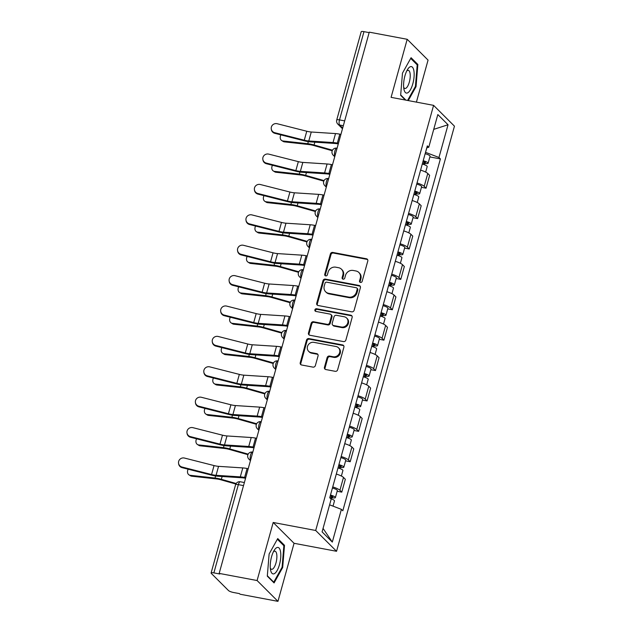 <?xml version="1.0" encoding="UTF-8"?>
<svg xmlns="http://www.w3.org/2000/svg" width="633" height="633" viewBox="0 0 633 633"><rect width="100%" height="100%" fill="white"/><g stroke="black" fill="none" stroke-linecap="round" stroke-linejoin="round"><path stroke-width="0.95" d="M360.47 282.445A1.424 1.298 -45.1 0 0 362.155 281.353L367.789 261.033A2.034 1.852 -45.1 0 0 366.444 258.77L332.784 252.432A2.034 1.852 -45.1 0 0 330.379 253.991L324.745 274.311A1.424 1.298 -45.1 0 0 325.679 275.901A1.424 1.298 -45.1 0 0 327.364 274.809L328.092 272.174A6.504 5.919 -45.1 0 1 335.775 267.181L338.584 267.712A6.504 5.919 -45.1 0 1 341.48 269.223A6.504 5.919 -45.1 0 1 342.864 274.959L342.137 277.586A1.424 1.298 -45.1 0 0 343.078 279.177A1.424 1.298 -45.1 0 0 344.756 278.085L345.483 275.45A6.504 5.919 -45.1 0 1 353.167 270.457L355.975 270.987A6.504 5.919 -45.1 0 1 358.871 272.499A6.504 5.919 -45.1 0 1 360.264 278.235L359.536 280.862A1.424 1.298 -45.1 0 0 360.47 282.445M324.452 367.275A2.034 1.852 -45.1 0 0 325.789 369.537L335.237 371.318A2.034 1.852 -45.1 0 0 337.634 369.759L343.893 347.193A2.034 1.852 -45.1 0 0 342.556 344.93L308.888 338.584A2.034 1.852 -45.1 0 0 306.491 340.15L300.232 362.717A2.034 1.852 -45.1 0 0 301.569 364.98L312.979 367.124A2.034 1.852 -45.1 0 0 315.376 365.565L318.059 355.912A2.034 1.852 -45.1 0 0 316.714 353.641L311.056 352.581A5.444 4.953 -45.1 0 1 308.635 351.315A5.444 4.953 -45.1 0 1 308.057 345.159A5.444 4.953 -45.1 0 1 313.897 342.35L336.06 346.52A5.444 4.953 -45.1 0 1 338.481 347.786A5.444 4.953 -45.1 0 1 339.066 353.942A5.444 4.953 -45.1 0 1 333.219 356.751L329.532 356.055A2.034 1.852 -45.1 0 0 327.126 357.613L324.452 367.275L325.061 367.884A2.034 1.852 -45.1 0 0 325.227 369.332M315.693 530.478L273.195 522.478L257.093 580.532L219.176 573.395L369.276 32.156L407.193 39.293L391.091 97.355L433.589 105.355L315.693 530.478L336.55 551.288L454.447 126.165L433.589 105.355M351.726 311.84A2.034 1.852 -45.1 0 0 354.132 310.281L360.391 287.714A2.034 1.852 -45.1 0 0 359.046 285.451L325.378 279.113A2.034 1.852 -45.1 0 0 322.98 280.672L316.722 303.239A2.034 1.852 -45.1 0 0 318.067 305.502L351.726 311.84M352.138 317.45L345.887 340.016A2.034 1.852 -45.1 0 1 343.482 341.583L309.814 335.245A2.034 1.852 -45.1 0 1 308.477 332.974L311.151 323.321A2.034 1.852 -45.1 0 1 313.557 321.762L327.206 324.325A2.034 1.852 -45.1 0 0 329.611 322.767L331.383 316.365A2.034 1.852 -45.1 0 0 330.046 314.095L315.827 311.42A1.424 1.298 -45.1 0 1 315.044 309.482A1.424 1.298 -45.1 0 1 316.571 308.746L350.801 315.187A2.034 1.852 -45.1 0 1 352.138 317.45M257.093 580.532L277.958 601.35L240.042 594.213L239.432 593.604L233.522 592.496A4.146 0.902 -164.5 0 1 228.497 590.557L211.28 573.387A4.146 0.902 -164.5 0 1 211.098 573L235.579 484.736A4.146 0.902 15.5 0 1 238.356 484.633L213.875 572.889A4.146 0.902 -164.5 0 0 211.098 573M416.411 102.119L428.058 60.111L407.193 39.293M277.958 601.35L294.06 543.288L336.55 551.288M219.176 573.395L219.786 574.004L213.875 572.889M344.668 120.879L339.502 119.906A4.146 0.902 15.5 0 0 336.724 120.017L361.198 31.753A4.146 0.902 15.5 0 1 363.975 31.65L339.502 119.906A4.146 1.464 100.7 0 0 339.636 125.017L342.682 128.056M369.15 32.623L363.975 31.65M417.028 182.984A9.535 2.081 15.5 0 1 424.205 186.347L427.773 173.482A9.535 2.081 -164.5 0 0 420.597 170.127M427.773 173.482L429.633 175.333L426.064 188.191L421.443 187.321M424.205 186.347L426.064 188.191M413.009 217.72L417.638 218.591L421.198 205.733L419.347 203.881A9.535 2.081 -164.5 0 0 412.162 200.519M408.601 213.376A9.535 2.081 15.5 0 1 415.778 216.739L417.638 218.591M404.582 248.112L409.203 248.983L412.771 236.125L410.92 234.273A9.535 2.081 -164.5 0 0 403.735 230.91M400.167 243.776A9.535 2.081 15.5 0 1 407.351 247.131L409.203 248.983M396.155 278.504L400.776 279.375L404.345 266.517L402.485 264.665A9.535 2.081 -164.5 0 0 395.309 261.31M391.74 274.168A9.535 2.081 15.5 0 1 398.925 277.523L400.776 279.375M387.728 308.896L392.349 309.766L395.918 296.909L394.058 295.057A9.535 2.081 -164.5 0 0 386.882 291.702M383.313 304.56A9.535 2.081 15.5 0 1 390.49 307.915L392.349 309.766M379.294 339.296L383.922 340.166L387.483 327.301L385.632 325.457A9.535 2.081 -164.5 0 0 378.447 322.094M374.886 334.952A9.535 2.081 15.5 0 1 382.063 338.315L383.922 340.166M370.867 369.688L375.488 370.558L379.056 357.7L377.205 355.849A9.535 2.081 -164.5 0 0 370.02 352.486M366.452 365.344A9.535 2.081 15.5 0 1 373.636 368.707L375.488 370.558M362.44 400.08L367.061 400.95L370.629 388.092L368.77 386.241A9.535 2.081 -164.5 0 0 361.593 382.886M358.025 395.744A9.535 2.081 15.5 0 1 365.209 399.099L367.061 400.95M354.013 430.472L358.634 431.342L362.195 418.484L360.343 416.633A9.535 2.081 -164.5 0 0 353.159 413.278M349.598 426.136A9.535 2.081 15.5 0 1 356.775 429.49L358.634 431.342M345.578 460.864L350.199 461.734L353.768 448.876L351.916 447.025A9.535 2.081 -164.5 0 0 344.732 443.67M341.163 456.528A9.535 2.081 15.5 0 1 348.348 459.89L350.199 461.734M337.152 491.263L341.773 492.134L345.341 479.276L343.482 477.424A9.535 2.081 -164.5 0 0 336.305 474.062M332.736 486.919A9.535 2.081 15.5 0 1 339.921 490.282L341.773 492.134M425.526 152.347L426.959 147.631M426.824 147.663L428.755 147.291L437.83 114.557L448.045 124.756L438.97 157.49L425.645 152.371M329.595 504.825L341.393 509.351L342.817 510.776L440.402 158.915L438.97 157.49M341.393 509.351L332.309 542.085L322.094 531.886L331.17 499.16L329.738 497.728L427.322 145.867L428.755 147.291M408.261 100.584L416.031 86.666L417.859 64.479L411.078 57.722L402.477 73.135L400.649 95.322L405.381 100.046M273.195 522.478L294.06 543.288M274.081 582.93L282.682 567.508L284.502 545.322L277.729 538.564L269.128 553.986L267.3 576.165L274.081 582.93M429.87 156.929L440.402 158.915M448.045 124.756L433.724 129.361M323.059 528.42L332.309 542.085M415.351 86.531L416.031 86.666M416.554 64.234L417.859 64.479M282.001 567.382L282.682 567.508M283.204 545.076L284.502 545.322M360.201 282.365A1.424 1.298 -45.1 0 1 360.145 281.471L360.873 278.837A6.504 5.919 -45.1 0 0 359.481 273.108L358.871 272.499M341.48 269.223L342.089 269.832A6.504 5.919 -45.1 0 1 343.474 275.569L342.746 278.196A1.424 1.298 -45.1 0 0 342.801 279.09M367.615 259.585A2.034 1.852 -45.1 0 0 367.053 259.38L333.385 253.042A2.034 1.852 -45.1 0 0 330.988 254.601L325.354 274.92A1.424 1.298 -45.1 0 0 325.409 275.814M360.217 286.266A2.034 1.852 -45.1 0 0 359.655 286.061L325.987 279.715A2.034 1.852 -45.1 0 0 323.59 281.281L317.331 303.848A2.034 1.852 -45.1 0 0 317.497 305.296M357.186 289.328A1.424 1.298 -45.1 0 0 356.252 287.738L326.699 282.176A1.424 1.298 -45.1 0 0 325.014 283.267L324.246 286.045A6.504 5.919 -45.1 0 0 325.639 291.773A6.504 5.919 -45.1 0 0 328.535 293.285L348.736 297.091A6.504 5.919 -45.1 0 0 356.419 292.098L357.186 289.328L357.795 289.93A1.424 1.298 -45.1 0 0 357.495 288.68L356.885 288.07M325.639 291.773L326.24 292.383A6.504 5.919 -45.1 0 0 329.144 293.894L328.535 293.285M357.795 289.93L357.028 292.707A6.504 5.919 -45.1 0 1 349.345 297.7L329.144 293.894M330.948 314.569L331.557 315.179A2.034 1.852 -45.1 0 1 331.993 316.967L330.22 323.376A2.034 1.852 -45.1 0 1 327.815 324.935L314.166 322.363A2.034 1.852 -45.1 0 0 311.76 323.922L309.086 333.583A2.034 1.852 -45.1 0 0 309.252 335.031M351.972 316.002A2.034 1.852 -45.1 0 0 351.41 315.796L317.18 309.347A1.424 1.298 -45.1 0 0 315.558 311.333M341.377 327A5.444 4.953 -45.1 0 0 347.216 324.191A5.444 4.953 -45.1 0 0 346.639 318.027A5.444 4.953 -45.1 0 0 344.217 316.761L336.408 315.297A2.034 1.852 -45.1 0 0 334.002 316.856L332.23 323.265A2.034 1.852 -45.1 0 0 333.567 325.528L341.377 327L341.986 327.601A5.444 4.953 -45.1 0 0 347.826 324.792A5.444 4.953 -45.1 0 0 347.248 318.636L346.639 318.027M332.665 325.053L333.267 325.663A2.034 1.852 -45.1 0 0 334.177 326.13L333.567 325.528M341.986 327.601L334.177 326.13M338.481 347.786L339.09 348.395A5.444 4.953 -45.1 0 1 339.676 354.551A5.444 4.953 -45.1 0 1 333.828 357.36L330.141 356.664A2.034 1.852 -45.1 0 0 327.736 358.223L325.061 367.884M308.635 351.315L309.244 351.924A5.444 4.953 -45.1 0 0 311.665 353.182L311.056 352.581M317.885 354.456A2.034 1.852 -45.1 0 0 317.323 354.251L311.665 353.182M343.727 345.745A2.034 1.852 -45.1 0 0 343.165 345.531L309.497 339.193A2.034 1.852 -45.1 0 0 307.092 340.752L300.833 363.318A2.034 1.852 -45.1 0 0 301.007 364.766M284.431 141.871A4.763 3.727 121.9 0 1 283.165 141.444L281.74 140.558A4.763 3.727 -58.1 0 0 283.006 140.993L284.431 141.871L309.181 144.585A7.667 1.677 -164.5 0 1 313.857 145.543L332.23 150.741M280.894 134.869A4.763 3.727 -58.1 0 0 281.74 140.558M422.282 164.026A5.183 1.131 15.5 0 1 427.196 166.558L425.661 172.097M423.05 161.28A2.485 0.546 15.5 0 1 425.518 162.531A2.485 0.546 15.5 0 1 423.857 162.594L423.374 164.343M423.208 160.711A5.183 1.131 15.5 0 1 428.114 163.251A5.183 1.131 15.5 0 1 424.648 163.377L424.292 164.659M425.147 153.7A5.183 1.131 15.5 0 1 430.06 156.232L428.114 163.251M424.126 161.613L423.857 162.594L424.648 163.377M332.491 150.203L314.071 144.989A10.357 2.263 -164.5 0 0 307.757 143.707L283.006 140.993M340.934 134.362L339.818 134.156A13.056 2.849 -164.5 0 0 335.514 133.579L311.27 132.012A7.667 1.677 15.5 0 1 306.768 131.237L277.214 123.736A4.763 4.629 -8.9 0 0 271.264 128.958A4.763 4.629 -8.9 0 0 274.73 132.693L274.833 133.326A4.763 4.629 171.1 0 1 271.367 129.591L271.264 128.958M338.275 143.936L338.125 143.905A10.357 2.263 -164.5 0 0 334.707 143.454L310.463 141.887A10.357 2.263 15.5 0 1 304.386 140.835L274.833 133.326M338.441 143.327L337.334 143.121A13.056 2.849 -164.5 0 0 333.029 142.544L308.777 140.977A7.667 1.677 15.5 0 1 304.283 140.202L274.73 132.693M276.004 172.271A4.763 3.727 121.9 0 1 274.73 171.836L273.306 170.95A4.763 3.727 -58.1 0 0 274.58 171.385L276.004 172.271L300.746 174.985A7.667 1.677 -164.5 0 1 305.423 175.934L323.803 181.133M272.467 165.26A4.763 3.727 -58.1 0 0 273.306 170.95M413.855 194.418A5.183 1.131 15.5 0 1 418.769 196.95L417.234 202.489M414.615 191.672A2.485 0.546 15.5 0 1 417.092 192.923A2.485 0.546 15.5 0 1 415.43 192.986L414.939 194.735M414.773 191.103A5.183 1.131 15.5 0 1 419.687 193.643A5.183 1.131 15.5 0 1 416.221 193.777L415.865 195.051M416.72 184.092A5.183 1.131 15.5 0 1 421.633 186.624L419.687 193.643M415.699 192.013L415.43 192.986L416.221 193.777M324.056 180.595L305.644 175.388A10.357 2.263 -164.5 0 0 299.33 174.099L274.58 171.385M267.577 202.663A4.763 3.727 121.9 0 1 266.303 202.228L264.879 201.341A4.763 3.727 -58.1 0 0 266.153 201.777L267.577 202.663L292.319 205.377A7.667 1.677 -164.5 0 1 296.996 206.326L315.376 211.525M264.032 195.66A4.763 3.727 -58.1 0 0 264.879 201.341M405.429 224.81A5.183 1.131 15.5 0 1 410.342 227.35L408.807 232.881M406.188 222.064A2.485 0.546 15.5 0 1 408.665 223.314A2.485 0.546 15.5 0 1 406.995 223.378L406.513 225.126M406.346 221.503A5.183 1.131 15.5 0 1 411.26 224.035A5.183 1.131 15.5 0 1 407.787 224.169L407.438 225.443M408.293 214.484A5.183 1.131 15.5 0 1 413.207 217.024L411.26 224.035M407.272 222.405L406.995 223.378L407.787 224.169M315.63 210.987L297.217 205.78A10.357 2.263 -164.5 0 0 290.895 204.491L266.153 201.777M409.939 66.892A13.467 4.748 100.7 0 0 407.715 69.226A13.467 4.748 100.7 0 0 403.941 89.285A13.467 4.748 100.7 0 0 407.81 92.766A13.467 4.748 100.7 0 0 414.053 76.91A13.467 4.748 100.7 0 0 409.939 66.892M403.656 87.227A9.218 3.252 100.7 0 0 404.906 88.462A9.218 3.252 100.7 0 0 405.888 88.264A9.218 3.252 100.7 0 0 410.018 78.698A9.218 3.252 100.7 0 0 408.325 70.342A9.218 3.252 100.7 0 0 407.343 70.548A9.218 3.252 100.7 0 0 406.702 71.038M410.698 58.394L417.21 64.89L415.438 86.381L407.581 100.457M405.927 100.149L400.681 94.918M276.589 547.735A13.467 4.748 100.7 0 0 274.366 550.069A13.467 4.748 100.7 0 0 270.592 570.127A13.467 4.748 100.7 0 0 274.453 573.609A13.467 4.748 100.7 0 0 280.704 557.76A13.467 4.748 100.7 0 0 276.589 547.735M270.307 568.07A9.218 3.252 100.7 0 0 271.557 569.312A9.218 3.252 100.7 0 0 272.538 569.107A9.218 3.252 100.7 0 0 276.668 559.54A9.218 3.252 100.7 0 0 274.975 551.185A9.218 3.252 100.7 0 0 273.994 551.39A9.218 3.252 100.7 0 0 273.353 551.881M277.349 539.237L283.861 545.733L282.089 567.223L273.757 582.162L267.332 575.761M273.211 582.059L273.757 582.162M332.499 164.762L331.391 164.548A13.056 2.849 -164.5 0 0 327.087 163.979L302.835 162.404A7.667 1.677 15.5 0 1 298.341 161.637L268.788 154.128A4.763 4.629 -8.9 0 0 262.837 159.35A4.763 4.629 -8.9 0 0 266.303 163.085L266.406 163.725A4.763 4.629 171.1 0 1 262.94 159.983L262.837 159.35M329.848 174.328L329.698 174.304A10.357 2.263 -164.5 0 0 326.28 173.846L302.028 172.279A10.357 2.263 15.5 0 1 295.959 171.234L266.406 163.725M330.015 173.719L328.907 173.513A13.056 2.849 -164.5 0 0 324.594 172.936L300.351 171.369A7.667 1.677 15.5 0 1 295.856 170.594L266.303 163.085M324.072 195.154L322.965 194.94A13.056 2.849 -164.5 0 0 318.652 194.371L294.408 192.804A7.667 1.677 15.5 0 1 289.914 192.028L260.361 184.519A4.763 4.629 -8.9 0 0 254.411 189.742A4.763 4.629 -8.9 0 0 257.876 193.484L257.971 194.117A4.763 4.629 171.1 0 1 254.513 190.375L254.411 189.742M321.422 204.72L321.271 204.696A10.357 2.263 -164.5 0 0 317.845 204.237L293.601 202.671A10.357 2.263 15.5 0 1 287.524 201.626L257.971 194.117M321.588 204.119L320.48 203.905A13.056 2.849 -164.5 0 0 316.168 203.335L291.924 201.761A7.667 1.677 15.5 0 1 287.429 200.993L257.876 193.484M259.15 233.055A4.763 3.727 121.9 0 1 257.876 232.62L256.452 231.733A4.763 3.727 -58.1 0 0 257.726 232.169L259.15 233.055L283.893 235.769A7.667 1.677 -164.5 0 1 288.569 236.726L306.95 241.925M255.605 226.052A4.763 3.727 -58.1 0 0 256.452 231.733M397.002 255.202A5.183 1.131 15.5 0 1 401.915 257.742L400.38 263.281M397.761 252.464A2.485 0.546 15.5 0 1 400.238 253.706A2.485 0.546 15.5 0 1 398.568 253.77L398.086 255.526M397.92 251.894A5.183 1.131 15.5 0 1 402.833 254.426A5.183 1.131 15.5 0 1 399.36 254.561L399.004 255.843M399.866 244.876A5.183 1.131 15.5 0 1 404.78 247.416L402.833 254.426M398.837 252.796L398.568 253.77L399.36 254.561M307.203 241.379L288.79 236.172A10.357 2.263 -164.5 0 0 282.468 234.883L257.726 232.169M250.715 263.447A4.763 3.727 121.9 0 1 249.442 263.019L248.025 262.133A4.763 3.727 -58.1 0 0 249.291 262.568L250.715 263.447L275.466 266.161A7.667 1.677 -164.5 0 1 280.142 267.118L298.515 272.317M247.179 256.444A4.763 3.727 -58.1 0 0 248.025 262.133M388.567 285.602A5.183 1.131 15.5 0 1 393.481 288.134L391.946 293.672M389.335 282.856A2.485 0.546 15.5 0 1 391.803 284.106A2.485 0.546 15.5 0 1 390.142 284.17L389.659 285.918M389.485 282.286A5.183 1.131 15.5 0 1 394.399 284.826A5.183 1.131 15.5 0 1 390.933 284.953L390.577 286.235M391.431 275.276A5.183 1.131 15.5 0 1 396.345 277.808L394.399 284.826M390.411 283.188L390.142 284.17L390.933 284.953M298.776 271.779L280.356 266.564A10.357 2.263 -164.5 0 0 274.042 265.274L249.291 262.568M242.289 293.847A4.763 3.727 121.9 0 1 241.015 293.411L239.591 292.525A4.763 3.727 -58.1 0 0 240.864 292.96L242.289 293.847L267.031 296.56A7.667 1.677 -164.5 0 1 271.707 297.51L290.088 302.709M238.752 286.836A4.763 3.727 -58.1 0 0 239.591 292.525M380.14 315.994A5.183 1.131 15.5 0 1 385.054 318.526L383.519 324.064M380.9 313.248A2.485 0.546 15.5 0 1 383.376 314.498A2.485 0.546 15.5 0 1 381.715 314.561L381.224 316.31M381.058 312.678A5.183 1.131 15.5 0 1 385.972 315.218A5.183 1.131 15.5 0 1 382.506 315.353L382.15 316.627M383.005 305.668A5.183 1.131 15.5 0 1 387.918 308.2L385.972 315.218M381.984 313.58L381.715 314.561L382.506 315.353M290.341 302.17L271.929 296.956A10.357 2.263 -164.5 0 0 265.607 295.674L240.864 292.96M315.645 225.546L314.538 225.34A13.056 2.849 -164.5 0 0 310.225 224.762L285.981 223.196A7.667 1.677 15.5 0 1 281.479 222.42L251.934 214.911A4.763 4.629 -8.9 0 0 245.984 220.134A4.763 4.629 -8.9 0 0 249.449 223.876L249.544 224.509A4.763 4.629 171.1 0 1 246.079 220.775L245.984 220.134M312.987 235.12L312.837 235.088A10.357 2.263 -164.5 0 0 309.418 234.629L285.174 233.063A10.357 2.263 15.5 0 1 279.098 232.018L249.544 224.509M313.161 234.511L312.045 234.297A13.056 2.849 -164.5 0 0 307.741 233.727L283.497 232.161A7.667 1.677 15.5 0 1 278.995 231.385L249.449 223.876M307.219 255.938L306.103 255.732A13.056 2.849 -164.5 0 0 301.799 255.154L277.547 253.588A7.667 1.677 15.5 0 1 273.052 252.812L243.499 245.303A4.763 4.629 -8.9 0 0 237.549 250.526A4.763 4.629 -8.9 0 0 241.015 254.268L241.118 254.901A4.763 4.629 171.1 0 1 237.652 251.166L237.549 250.526M304.56 265.512L304.41 265.48A10.357 2.263 -164.5 0 0 300.991 265.029L276.748 263.455A10.357 2.263 15.5 0 1 270.671 262.41L241.118 254.901M304.726 264.903L303.618 264.697A13.056 2.849 -164.5 0 0 299.314 264.119L275.062 262.553A7.667 1.677 15.5 0 1 270.568 261.777L241.015 254.268M298.784 286.338L297.676 286.124A13.056 2.849 -164.5 0 0 293.364 285.554L269.12 283.98A7.667 1.677 15.5 0 1 264.626 283.212L235.072 275.703A4.763 4.629 -8.9 0 0 229.122 280.925A4.763 4.629 -8.9 0 0 232.588 284.66L232.691 285.301A4.763 4.629 171.1 0 1 229.225 281.558L229.122 280.925M296.133 295.904L295.983 295.88A10.357 2.263 -164.5 0 0 292.565 295.421L268.313 293.854A10.357 2.263 15.5 0 1 262.236 292.81L232.691 285.301M296.299 295.294L295.192 295.089A13.056 2.849 -164.5 0 0 290.879 294.511L266.635 292.944A7.667 1.677 15.5 0 1 262.141 292.169L232.588 284.66M233.862 324.238A4.763 3.727 121.9 0 1 232.588 323.803L231.164 322.917A4.763 3.727 -58.1 0 0 232.438 323.352L233.862 324.238L258.604 326.952A7.667 1.677 -164.5 0 1 263.281 327.902L281.661 333.1M230.317 317.228A4.763 3.727 -58.1 0 0 231.164 322.917M371.713 346.386A5.183 1.131 15.5 0 1 376.627 348.925L375.092 354.456M372.473 343.64A2.485 0.546 15.5 0 1 374.95 344.89A2.485 0.546 15.5 0 1 373.28 344.953L372.797 346.702M372.631 343.07A5.183 1.131 15.5 0 1 377.545 345.61A5.183 1.131 15.5 0 1 374.071 345.745L373.715 347.019M374.578 336.06A5.183 1.131 15.5 0 1 379.491 338.6L377.545 345.61M373.557 343.98L373.28 344.953L374.071 345.745M281.914 332.562L263.502 327.356A10.357 2.263 -164.5 0 0 257.18 326.066L232.438 323.352M290.357 316.729L289.249 316.516A13.056 2.849 -164.5 0 0 284.937 315.946L260.693 314.379A7.667 1.677 15.5 0 1 256.199 313.604L226.646 306.095A4.763 4.629 -8.9 0 0 220.695 311.317A4.763 4.629 -8.9 0 0 224.161 315.06L224.256 315.693A4.763 4.629 171.1 0 1 220.79 311.95L220.695 311.317M287.706 326.296L287.556 326.272A10.357 2.263 -164.5 0 0 284.13 325.813L259.886 324.246A10.357 2.263 15.5 0 1 253.809 323.202L224.256 315.693M287.873 325.686L286.765 325.481A13.056 2.849 -164.5 0 0 282.453 324.903L258.209 323.336A7.667 1.677 15.5 0 1 253.714 322.561L224.161 315.06M225.435 354.63A4.763 3.727 121.9 0 1 224.161 354.195L222.737 353.309A4.763 3.727 -58.1 0 0 224.011 353.744L225.435 354.63L250.177 357.344A7.667 1.677 -164.5 0 1 254.854 358.294L273.234 363.5M221.89 347.628A4.763 3.727 -58.1 0 0 222.737 353.309M363.287 376.777A5.183 1.131 15.5 0 1 368.2 379.317L366.665 384.848M364.046 374.04A2.485 0.546 15.5 0 1 366.523 375.282A2.485 0.546 15.5 0 1 364.853 375.345L364.371 377.094M364.204 373.47A5.183 1.131 15.5 0 1 369.118 376.002A5.183 1.131 15.5 0 1 365.645 376.137L365.288 377.41M366.151 366.452A5.183 1.131 15.5 0 1 371.057 368.992L369.118 376.002M365.122 374.372L364.853 375.345L365.645 376.137M273.488 362.954L255.075 357.748A10.357 2.263 -164.5 0 0 248.753 356.458L224.011 353.744M281.93 347.121L280.815 346.916A13.056 2.849 -164.5 0 0 276.51 346.338L252.266 344.771A7.667 1.677 15.5 0 1 247.764 343.996L218.219 336.487A4.763 4.629 -8.9 0 0 212.269 341.709A4.763 4.629 -8.9 0 0 215.726 345.452L215.829 346.085A4.763 4.629 171.1 0 1 212.364 342.342L212.269 341.709M279.272 356.696L279.121 356.664A10.357 2.263 -164.5 0 0 275.703 356.205L251.459 354.638A10.357 2.263 15.5 0 1 245.382 353.594L215.829 346.085M279.446 356.086L278.33 355.873A13.056 2.849 -164.5 0 0 274.026 355.303L249.782 353.728A7.667 1.677 15.5 0 1 245.28 352.961L215.726 345.452M217 385.022A4.763 3.727 121.9 0 1 215.726 384.587L214.302 383.709A4.763 3.727 -58.1 0 0 215.576 384.136L217 385.022L241.751 387.736A7.667 1.677 -164.5 0 1 246.427 388.694L264.8 393.892M213.463 378.02A4.763 3.727 -58.1 0 0 214.302 383.709M354.852 407.177A5.183 1.131 15.5 0 1 359.766 409.709L358.231 415.248M355.611 404.432A2.485 0.546 15.5 0 1 358.088 405.674A2.485 0.546 15.5 0 1 356.426 405.745L355.936 407.494M355.77 403.862A5.183 1.131 15.5 0 1 360.683 406.394A5.183 1.131 15.5 0 1 357.218 406.528L356.862 407.81M357.716 396.844A5.183 1.131 15.5 0 1 362.63 399.383L360.683 406.394M356.696 404.764L356.426 405.745L357.218 406.528M265.053 393.354L246.641 388.14A10.357 2.263 -164.5 0 0 240.326 386.85L215.576 384.136M273.496 377.513L272.388 377.308A13.056 2.849 -164.5 0 0 268.083 376.73L243.832 375.163A7.667 1.677 15.5 0 1 239.337 374.388L209.784 366.879A4.763 4.629 -8.9 0 0 203.834 372.101A4.763 4.629 -8.9 0 0 207.3 375.844L207.402 376.477A4.763 4.629 171.1 0 1 203.937 372.742L203.834 372.101M270.845 387.087L270.695 387.056A10.357 2.263 -164.5 0 0 267.276 386.605L243.032 385.03A10.357 2.263 15.5 0 1 236.956 383.986L207.402 376.477M271.011 386.478L269.903 386.272A13.056 2.849 -164.5 0 0 265.599 385.695L241.347 384.128A7.667 1.677 15.5 0 1 236.853 383.353L207.3 375.844M208.574 415.414A4.763 3.727 121.9 0 1 207.3 414.987L205.875 414.101A4.763 3.727 -58.1 0 0 207.149 414.536L208.574 415.414L233.316 418.128A7.667 1.677 -164.5 0 1 237.992 419.086L256.373 424.284M205.037 408.412A4.763 3.727 -58.1 0 0 205.875 414.101M346.425 437.569A5.183 1.131 15.5 0 1 351.339 440.101L349.804 445.64M347.185 434.824A2.485 0.546 15.5 0 1 349.661 436.074A2.485 0.546 15.5 0 1 348 436.137L347.509 437.886M347.343 434.254A5.183 1.131 15.5 0 1 352.257 436.794A5.183 1.131 15.5 0 1 348.783 436.92L348.435 438.202M349.289 427.243A5.183 1.131 15.5 0 1 354.203 429.775L352.257 436.794M348.269 435.156L348 436.137L348.783 436.92M256.626 423.746L238.214 418.532A10.357 2.263 -164.5 0 0 231.892 417.25L207.149 414.536M265.069 407.905L263.961 407.699A13.056 2.849 -164.5 0 0 259.649 407.122L235.405 405.555A7.667 1.677 15.5 0 1 230.91 404.78L201.357 397.279A4.763 4.629 -8.9 0 0 195.407 402.501A4.763 4.629 -8.9 0 0 198.873 406.236L198.976 406.877A4.763 4.629 171.1 0 1 195.51 403.134L195.407 402.501M262.418 417.479L262.268 417.448A10.357 2.263 -164.5 0 0 258.85 416.997L234.598 415.43A10.357 2.263 15.5 0 1 228.521 414.378L198.976 406.877M262.584 416.87L261.476 416.664A13.056 2.849 -164.5 0 0 257.164 416.087L232.92 414.52A7.667 1.677 15.5 0 1 228.426 413.745L198.873 406.236M200.147 445.814A4.763 3.727 121.9 0 1 198.873 445.379L197.449 444.493A4.763 3.727 -58.1 0 0 198.722 444.928L200.147 445.814L224.889 448.528A7.667 1.677 -164.5 0 1 229.565 449.477L247.946 454.676M196.602 438.804A4.763 3.727 -58.1 0 0 197.449 444.493M337.998 467.961A5.183 1.131 15.5 0 1 342.912 470.493L341.377 476.032M338.758 465.215A2.485 0.546 15.5 0 1 341.234 466.466A2.485 0.546 15.5 0 1 339.565 466.529L339.082 468.278M338.916 464.646A5.183 1.131 15.5 0 1 343.83 467.186A5.183 1.131 15.5 0 1 340.356 467.32L340 468.594M340.863 457.635A5.183 1.131 15.5 0 1 345.776 460.167L343.83 467.186M339.834 465.556L339.565 466.529L340.356 467.32M248.199 454.138L229.787 448.932A10.357 2.263 -164.5 0 0 223.465 447.642L198.722 444.928M256.642 438.305L255.534 438.091A13.056 2.849 -164.5 0 0 251.222 437.522L226.978 435.947A7.667 1.677 15.5 0 1 222.484 435.18L192.93 427.671A4.763 4.629 -8.9 0 0 186.98 432.893A4.763 4.629 -8.9 0 0 190.446 436.628L190.541 437.268A4.763 4.629 171.1 0 1 187.075 433.526L186.98 432.893M253.983 447.871L253.833 447.848A10.357 2.263 -164.5 0 0 250.415 447.389L226.171 445.822A10.357 2.263 15.5 0 1 220.094 444.777L190.541 437.268M254.157 447.262L253.05 447.056A13.056 2.849 -164.5 0 0 248.737 446.479L224.493 444.912A7.667 1.677 15.5 0 1 219.991 444.137L190.446 436.628M191.712 476.206A4.763 3.727 121.9 0 1 190.446 475.771L189.022 474.885A4.763 3.727 -58.1 0 0 190.288 475.32L191.712 476.206L216.462 478.92A7.667 1.677 -164.5 0 1 221.139 479.869L235.848 484.031M188.175 469.203A4.763 3.727 -58.1 0 0 189.022 474.885M330.695 498.685A5.183 1.131 15.5 0 1 334.477 500.893L333.029 506.139M330.331 495.607A2.485 0.546 15.5 0 1 332.808 496.858A2.485 0.546 15.5 0 1 331.138 496.921L330.663 498.646M330.489 495.046A5.183 1.131 15.5 0 1 335.403 497.578A5.183 1.131 15.5 0 1 331.929 497.712L331.573 498.986M332.428 488.027A5.183 1.131 15.5 0 1 337.342 490.567L335.403 497.578M331.407 495.948L331.138 496.921L331.929 497.712M236.149 483.509L221.352 479.323A10.357 2.263 -164.5 0 0 215.038 478.034L190.288 475.32M248.215 468.697L247.099 468.491A13.056 2.849 -164.5 0 0 242.795 467.914L218.551 466.347A7.667 1.677 15.5 0 1 214.049 465.572L184.504 458.063A4.763 4.629 -8.9 0 0 178.553 463.285A4.763 4.629 -8.9 0 0 182.011 467.027L182.114 467.66A4.763 4.629 171.1 0 1 178.648 463.918L178.553 463.285M245.557 478.263L245.406 478.239A10.357 2.263 -164.5 0 0 241.988 477.78L217.744 476.214A10.357 2.263 15.5 0 1 211.667 475.169L182.114 467.66M245.731 477.662L244.615 477.448A13.056 2.849 -164.5 0 0 240.311 476.878L216.059 475.304A7.667 1.677 15.5 0 1 211.564 474.536L182.011 467.027M343.331 125.714L339.636 125.017A4.146 3.774 -45.1 0 1 337.793 124.052L342.493 128.744M348.348 459.89L351.916 447.025M356.775 429.49L360.343 416.633M365.209 399.099L368.77 386.241M373.636 368.707L377.205 355.849M382.063 338.315L385.632 325.457M390.49 307.915L394.058 295.057M398.925 277.523L402.485 264.665M407.351 247.131L410.92 234.273M415.778 216.739L419.347 203.881M339.921 490.282L343.482 477.424M337.096 148.201L336.867 148.162A4.146 1.464 100.7 0 0 334.802 151.327A4.146 1.464 100.7 0 0 334.928 156.019M334.904 156.106A4.146 3.774 134.9 0 1 333.172 155.164L334.73 156.723M328.662 178.601L328.44 178.553A4.146 1.464 100.7 0 0 326.375 181.718A4.146 1.464 100.7 0 0 326.493 186.411M320.235 208.993L320.005 208.945A4.146 1.464 100.7 0 0 317.948 212.11A4.146 1.464 100.7 0 0 318.067 216.81M311.808 239.385L311.578 239.345A4.146 1.464 100.7 0 0 309.513 242.51A4.146 1.464 100.7 0 0 309.64 247.202M303.373 269.777L303.152 269.737A4.146 1.464 100.7 0 0 301.086 272.902A4.146 1.464 100.7 0 0 301.213 277.594M294.946 300.169L294.725 300.129A4.146 1.464 100.7 0 0 292.66 303.294A4.146 1.464 100.7 0 0 292.778 307.986M286.52 330.568L286.29 330.521A4.146 1.464 100.7 0 0 284.233 333.686A4.146 1.464 100.7 0 0 284.352 338.386M278.093 360.96L277.863 360.921A4.146 1.464 100.7 0 0 275.798 364.086A4.146 1.464 100.7 0 0 275.925 368.778M269.658 391.352L269.436 391.313A4.146 1.464 100.7 0 0 267.371 394.478A4.146 1.464 100.7 0 0 267.49 399.17M261.231 421.744L261.01 421.705A4.146 1.464 100.7 0 0 258.944 424.87A4.146 1.464 100.7 0 0 259.063 429.562M252.804 452.144L252.575 452.097A4.146 1.464 100.7 0 0 250.51 455.262A4.146 1.464 100.7 0 0 250.636 459.954M326.47 186.498A4.146 3.774 134.9 0 1 324.745 185.564L326.304 187.115M318.043 216.89A4.146 3.774 134.9 0 1 316.318 215.956L317.869 217.507M309.616 247.289A4.146 3.774 134.9 0 1 307.883 246.348L309.442 247.899M301.189 277.681A4.146 3.774 134.9 0 1 299.456 276.74L301.015 278.298M292.755 308.073A4.146 3.774 134.9 0 1 291.03 307.132L292.588 308.69M284.328 338.465A4.146 3.774 134.9 0 1 282.603 337.531L284.154 339.082M275.901 368.865A4.146 3.774 134.9 0 1 274.168 367.923L275.727 369.474M267.466 399.257A4.146 3.774 134.9 0 1 265.741 398.315L267.3 399.874M259.039 429.649A4.146 3.774 134.9 0 1 257.315 428.707L258.873 430.266M250.613 460.041A4.146 3.774 134.9 0 1 248.88 459.107L250.439 460.658M243.523 485.606L238.356 484.633A4.146 1.464 100.7 0 1 240.334 481.776A4.146 4.146 0 0 0 235.579 484.736M360.873 278.837L360.264 278.235M342.746 278.196L342.137 277.586M343.474 275.569L342.864 274.959M325.354 274.92L324.745 274.311M330.988 254.601L330.379 253.991M333.385 253.042L332.784 252.432M367.053 259.38L366.444 258.77M360.145 281.471L359.536 280.862M317.331 303.848L316.722 303.239M323.59 281.281L322.98 280.672M325.987 279.715L325.378 279.113M359.655 286.061L359.046 285.451M349.345 297.7L348.736 297.091M357.028 292.707L356.419 292.098M309.086 333.583L308.477 332.974M311.76 323.922L311.151 323.321M314.166 322.363L313.557 321.762M327.815 324.935L327.206 324.325M330.22 323.376L329.611 322.767M331.993 316.967L331.383 316.365M317.18 309.347L316.571 308.746M351.41 315.796L350.801 315.187M327.736 358.223L327.126 357.613M330.141 356.664L329.532 356.055M333.828 357.36L333.219 356.751M317.323 354.251L316.714 353.641M300.833 363.318L300.232 362.717M307.092 340.752L306.491 340.15M309.497 339.193L308.888 338.584M343.165 345.531L342.556 344.93M308.326 141.65L307.757 143.707M314.854 142.172L314.071 144.989M337.334 143.121L339.818 134.156M308.777 140.977L311.27 132.012M333.029 142.544L335.514 133.579M304.283 140.202L306.768 131.237M299.9 172.041L299.33 174.099M306.427 172.564L305.644 175.388M291.465 202.433L290.895 204.491M298.001 202.956L297.217 205.78M328.907 173.513L331.391 164.548M300.351 171.369L302.835 162.404M324.594 172.936L327.087 163.979M295.856 170.594L298.341 161.637M320.48 203.905L322.965 194.94M291.924 201.761L294.408 192.804M316.168 203.335L318.652 194.371M287.429 200.993L289.914 192.028M283.038 232.825L282.468 234.883M289.574 233.348L288.79 236.172M274.611 263.217L274.042 265.274M281.139 263.739L280.356 266.564M266.184 293.617L265.607 295.674M272.712 294.139L271.929 296.956M312.045 234.297L314.538 225.34M283.497 232.161L285.981 223.196M307.741 233.727L310.225 224.762M278.995 231.385L281.479 222.42M303.618 264.697L306.103 255.732M275.062 262.553L277.547 253.588M299.314 264.119L301.799 255.154M270.568 261.777L273.052 252.812M295.192 295.089L297.676 286.124M266.635 292.944L269.12 283.98M290.879 294.511L293.364 285.554M262.141 292.169L264.626 283.212M257.75 324.009L257.18 326.066M264.285 324.531L263.502 327.356M286.765 325.481L289.249 316.516M258.209 323.336L260.693 314.379M282.453 324.903L284.937 315.946M253.714 322.561L256.199 313.604M249.323 354.401L248.753 356.458M255.859 354.923L255.075 357.748M278.33 355.873L280.815 346.916M249.782 353.728L252.266 344.771M274.026 355.303L276.51 346.338M245.28 352.961L247.764 343.996M240.896 384.793L240.326 386.85M247.424 385.315L246.641 388.14M269.903 386.272L272.388 377.308M241.347 384.128L243.832 375.163M265.599 385.695L268.083 376.73M236.853 383.353L239.337 374.388M232.461 415.193L231.892 417.25M238.997 415.715L238.214 418.532M261.476 416.664L263.961 407.699M232.92 414.52L235.405 405.555M257.164 416.087L259.649 407.122M228.426 413.745L230.91 404.78M224.035 445.585L223.465 447.642M230.57 446.107L229.787 448.932M253.05 447.056L255.534 438.091M224.493 444.912L226.978 435.947M248.737 446.479L251.222 437.522M219.991 444.137L222.484 435.18M215.608 475.976L215.038 478.034M222.136 476.499L221.352 479.323M244.615 477.448L247.099 468.491M216.059 475.304L218.551 466.347M240.311 476.878L242.795 467.914M211.564 474.536L214.049 465.572M336.867 148.162A4.146 4.146 0 0 0 333.172 155.164M328.44 178.553A4.146 4.146 0 0 0 324.745 185.564M320.005 208.945A4.146 4.146 0 0 0 316.318 215.956M311.578 239.345A4.146 4.146 0 0 0 307.883 246.348M303.152 269.737A4.146 4.146 0 0 0 299.456 276.74M294.725 300.129A4.146 4.146 0 0 0 291.03 307.132M286.29 330.521A4.146 4.146 0 0 0 282.603 337.531M277.863 360.921A4.146 4.146 0 0 0 274.168 367.923M269.436 391.313A4.146 4.146 0 0 0 265.741 398.315M261.01 421.705A4.146 4.146 0 0 0 257.315 428.707M252.575 452.097A4.146 4.146 0 0 0 248.88 459.107M244.378 482.536L240.334 481.776M336.724 120.017A4.146 4.146 0 0 0 337.793 124.052"/></g></svg>
